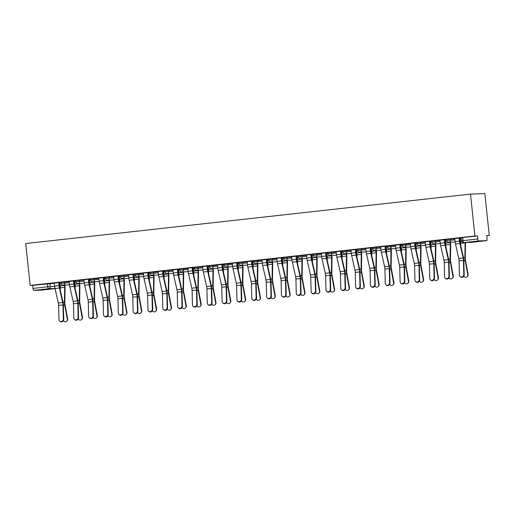 <?xml version="1.0" encoding="UTF-8"?>
<svg xmlns="http://www.w3.org/2000/svg" width="515" height="515" viewBox="0 0 515 515"><rect width="100%" height="100%" fill="white"/><g stroke="black" fill="none" stroke-linecap="round" stroke-linejoin="round"><path stroke-width="0.77" d="M69.184 281.654L60.847 282.246L60.963 283.334L69.3 282.748M84.016 280.005L75.679 280.598L75.795 281.686L84.132 281.1M98.848 278.358L90.511 278.943L90.627 280.038L98.964 279.452M113.68 276.709L105.343 277.295L105.459 278.39L113.796 277.804M128.512 275.062L120.175 275.647L120.291 276.742L128.628 276.149M143.344 273.414L135.007 273.999L135.123 275.094L143.46 274.501M158.176 271.759L149.839 272.351L149.949 273.446L158.292 272.853M173.008 270.111L164.671 270.703L164.781 271.791L173.124 271.205M187.84 268.463L179.503 269.055L179.613 270.143L187.956 269.557M202.672 266.815L194.329 267.407L194.445 268.495L202.788 267.909M217.504 265.167L209.161 265.753L209.277 266.847L217.62 266.261M232.336 263.519L223.993 264.105L224.109 265.199L232.452 264.607M247.168 261.871L238.825 262.457L238.941 263.551L247.284 262.959M262 260.223L253.657 260.809L253.773 261.903L262.116 261.311M276.832 258.569L268.489 259.161L268.605 260.249L276.948 259.663M291.664 256.921L283.321 257.513L283.437 258.601L291.78 258.015M306.496 255.273L298.153 255.865L298.269 256.953L306.605 256.367M321.328 253.625L312.985 254.21L313.101 255.305L321.437 254.719M336.16 251.977L327.817 252.562L327.933 253.657L336.269 253.065M350.992 250.329L342.649 250.914L342.765 252.009L351.101 251.417M365.817 248.681L357.481 249.266L357.597 250.361L365.933 249.769M380.649 247.026L372.313 247.618L372.429 248.713L380.765 248.121M395.481 245.378L387.145 245.97L387.261 247.058L395.597 246.473M410.313 243.73L401.977 244.322L402.093 245.41L410.429 244.825M425.145 242.082L416.809 242.668L416.925 243.762L425.261 243.177M439.977 240.434L431.641 241.02L431.75 242.114L440.093 241.529M454.809 238.786L446.473 239.372L446.582 240.466L454.925 239.874M59.148 283.269L59.907 283.186M73.98 281.621L74.739 281.538M88.812 279.973L89.571 279.883M103.644 278.319L104.403 278.235M118.476 276.671L119.235 276.587M133.308 275.023L134.067 274.939M148.14 273.375L148.899 273.291M162.972 271.727L163.731 271.643M177.804 270.079L178.563 269.995M192.636 268.431L193.395 268.341M207.468 266.776L208.227 266.693M222.3 265.128L223.053 265.045M237.132 263.48L237.885 263.397M251.964 261.832L252.717 261.749M266.796 260.184L267.549 260.101M281.628 258.536L282.381 258.453M296.46 256.888L297.213 256.798M311.292 255.234L312.045 255.15M326.117 253.586L326.877 253.502M340.949 251.938L341.709 251.854M355.781 250.29L356.541 250.206M370.613 248.642L371.373 248.558M385.445 246.994L386.205 246.91M400.277 245.346L401.037 245.262M415.109 243.692L415.869 243.608M429.941 242.044L430.701 241.96M444.773 240.396L445.533 240.312M459.605 238.748L460.365 238.664M486.733 235.735L489.25 235.452L484.847 193.556L470.51 194.097L474.914 235.992L30.153 285.439L25.75 243.544L470.51 194.097M41.934 290.074A1.996 0.573 -96.3 0 1 41.921 290.08L33.797 290.389A1.996 0.573 -96.3 0 1 33.012 288.419L32.69 285.342L54.358 283.302M32.69 285.342L30.153 285.439M41.921 290.08A1.996 0.573 -96.3 0 1 41.908 290.08L55.066 288.619L41.921 290.08M471.959 242.269A1.996 0.573 83.7 0 1 471.946 242.269A1.996 1.912 87.8 0 1 471.804 242.282A1.996 1.996 0 0 0 471.946 242.269A1.996 0.573 83.7 0 0 471.946 242.269L486.681 240.634L478.557 240.943L463.822 242.578L471.933 242.269L486.669 240.634A1.996 0.573 83.7 0 0 486.681 240.634A1.996 0.573 83.7 0 0 487.036 238.625L486.714 235.548L489.25 235.452M477.45 235.896L461.305 237.724L461.627 240.801L477.772 238.979L477.45 235.896L474.914 235.992M477.772 238.979A1.996 0.573 83.7 0 0 478.557 240.943M459.528 238.039L452.994 238.728M444.696 239.687L438.162 240.383M431.647 241.117L423.33 242.031M416.815 242.765L408.498 243.679M400.207 244.631L393.666 245.327M385.375 246.279L378.834 246.975M372.319 247.715L364.008 248.623M357.487 249.363L349.176 250.271M342.662 251.011L334.344 251.925M326.047 252.878L319.512 253.573M311.215 254.526L304.68 255.221M298.166 255.955L289.848 256.869M283.334 257.609L275.016 258.517M266.719 259.47L260.184 260.165M247.142 261.62L247.464 264.697A6.289 1.802 83.7 0 0 247.857 267.092L251.127 281.583A3.695 1.062 -96.3 0 1 251.423 283.971L251.777 298.159A2.298 2.105 -50 0 0 254.874 299.852A2.298 2.105 -50 0 0 256.148 297.676L256.547 298.005L256.193 283.817A4.995 1.429 -96.3 0 0 255.794 280.591L252.517 266.094A4.995 1.429 83.7 0 1 252.208 264.195L251.887 261.092L253.67 260.925L245.352 261.813M238.838 262.553L230.52 263.468M224.006 264.201L215.688 265.116M209.174 265.849L200.856 266.764M192.559 267.716L186.024 268.412M177.727 269.364L171.192 270.06M164.678 270.8L156.36 271.708M149.846 272.448L141.528 273.356M133.237 274.315L126.696 275.01M118.405 275.963L111.864 276.658M105.35 277.392L97.032 278.306M90.518 279.04L82.207 279.954M75.686 280.694L67.375 281.602M59.077 282.555L52.543 283.25M59.122 282.973L59.875 282.889M73.948 281.325L74.707 281.242M88.78 279.677L89.539 279.587M103.612 278.023L104.371 277.939M118.444 276.375L119.203 276.291M133.276 274.727L134.035 274.643M148.108 273.079L148.867 272.995M162.94 271.431L163.699 271.347M177.772 269.783L178.531 269.699M192.604 268.135L193.363 268.045M207.436 266.48L208.195 266.397M222.268 264.832L223.027 264.749M237.1 263.184L237.859 263.101M251.932 261.536L252.691 261.453M266.764 259.888L267.517 259.805M281.596 258.24L282.349 258.157M296.428 256.592L297.181 256.509M313.036 254.713L312.013 254.854M326.092 253.29L326.845 253.206M340.924 251.642L341.677 251.558M355.756 249.994L356.509 249.91M370.581 248.346L371.341 248.262M385.413 246.698L386.173 246.614M400.245 245.05L401.005 244.966M415.077 243.395L415.837 243.312M429.909 241.747L430.669 241.664M444.741 240.099L445.501 240.016M459.573 238.451L460.333 238.368M453 238.76L454.79 238.561M461.356 238.22L459.573 238.419M446.524 239.874L444.741 240.067M438.168 240.408L439.958 240.215M431.692 241.522L429.909 241.715M423.336 242.063L425.126 241.863M429.864 241.335L431.654 241.136M416.86 243.17L415.077 243.37M408.504 243.711L410.294 243.511M415.039 242.983L416.822 242.784M402.028 244.818L400.245 245.018M393.672 245.359L395.462 245.159M387.196 246.466L385.413 246.666M378.84 247.007L380.63 246.807M372.364 248.114L370.581 248.314M364.008 248.655L365.798 248.455M370.543 247.927L372.326 247.734M357.532 249.762L355.749 249.962M349.176 250.303L350.966 250.103M355.71 249.575L357.494 249.382M342.7 251.417L340.917 251.61M334.344 251.951L336.134 251.758M340.879 251.23L342.662 251.03M327.868 253.065L326.085 253.258M319.512 253.605L321.302 253.406M304.68 255.253L306.47 255.054M298.204 256.361L296.421 256.56M289.848 256.901L291.638 256.702M296.382 256.174L298.166 255.974M283.372 258.009L281.589 258.208M275.016 258.549L276.806 258.35M281.551 257.822L283.334 257.622M268.54 259.657L266.757 259.856M260.184 260.197L261.974 259.998M253.708 261.305L251.925 261.504M245.352 261.845L247.142 261.646M238.876 262.953L237.093 263.152M230.527 263.493L232.31 263.294M237.055 262.772L238.838 262.573M224.051 264.607L222.261 264.8M215.695 265.148L217.478 264.948M222.222 264.42L224.006 264.221M209.219 266.255L207.436 266.455M200.863 266.796L202.646 266.596M207.391 266.068L209.174 265.869M194.387 267.903L192.604 268.103M186.031 268.444L187.814 268.244M179.555 269.551L177.772 269.751M171.199 270.092L172.989 269.892M164.723 271.199L162.94 271.399M156.367 271.74L158.157 271.54M162.894 271.012L164.678 270.813M149.891 272.847L148.108 273.047M141.535 273.388L143.325 273.188M148.062 272.66L149.846 272.467M135.059 274.495L133.276 274.695M126.703 275.036L128.493 274.836M120.227 276.149L118.444 276.343M111.871 276.684L113.661 276.491M105.395 277.797L103.612 277.997M97.039 278.338L98.829 278.139M103.573 277.611L105.356 277.411M90.563 279.445L88.78 279.645M82.207 279.986L83.996 279.787M88.741 279.259L90.524 279.059M75.731 281.093L73.948 281.293M67.375 281.634L69.165 281.435M73.909 280.907L75.692 280.707M60.899 282.741L59.116 282.941M52.543 283.282L54.333 283.083M454.784 238.535L455.106 241.612A6.289 1.802 83.7 0 0 455.498 244.007L458.775 258.498A3.695 1.062 -96.3 0 1 459.065 260.886L459.419 275.074A2.298 2.105 -50 0 0 462.515 276.767A2.298 2.105 -50 0 0 463.796 274.592L464.189 274.92A2.298 2.105 130 0 1 460.526 276.928L460.133 276.594M459.528 238.007L459.856 241.11A4.995 1.429 83.7 0 0 460.165 243.009L463.442 257.506A4.995 1.429 -96.3 0 1 463.835 260.732L464.189 274.92M459.155 238.046L459.483 241.123A6.289 1.802 83.7 0 0 459.869 243.518L463.146 258.015A3.695 1.062 -96.3 0 1 463.442 260.403L463.796 274.592M468.129 274.444A2.298 2.131 42 0 1 467.646 276.22L467.324 276.581A2.298 2.131 -138 0 0 467.8 274.798L468.129 274.444L465.509 260.339A3.695 1.062 83.7 0 1 465.296 257.944L465.515 243.318A6.289 1.802 -96.3 0 0 465.509 242.52M463.828 276.227A2.298 2.131 -138 0 0 467.324 276.581M460.326 238.336L460.655 241.419A4.995 1.429 -96.3 0 1 460.745 243.325L460.713 245.436M465.116 242.533A4.995 1.429 -96.3 0 1 465.116 242.835L464.903 257.468A4.995 1.429 83.7 0 0 465.187 260.699L467.8 274.798M439.952 240.183L440.274 243.26A6.289 1.802 83.7 0 0 440.666 245.655L443.943 260.152A3.695 1.062 -96.3 0 1 444.233 262.541L444.587 276.729A2.298 2.105 -50 0 0 447.683 278.415A2.298 2.105 -50 0 0 448.964 276.24L449.357 276.568A2.298 2.105 130 0 1 445.694 278.576L445.301 278.242M444.696 239.655L445.024 242.758A4.995 1.429 83.7 0 0 445.333 244.657L448.61 259.154A4.995 1.429 -96.3 0 1 449.003 262.38L449.357 276.568M444.323 239.694L444.651 242.777A6.289 1.802 83.7 0 0 445.037 245.166L448.314 259.663A3.695 1.062 -96.3 0 1 448.61 262.051L448.964 276.24M425.12 241.831L425.442 244.908A6.289 1.802 83.7 0 0 425.834 247.303L429.111 261.8A3.695 1.062 -96.3 0 1 429.401 264.189L429.755 278.377A2.298 2.105 -50 0 0 432.851 280.07A2.298 2.105 -50 0 0 434.132 277.888L434.525 278.222A2.298 2.105 130 0 1 430.862 280.224L430.469 279.89M429.864 241.303L430.192 244.413A4.995 1.429 83.7 0 0 430.501 246.305L433.778 260.802A4.995 1.429 -96.3 0 1 434.171 264.034L434.525 278.222M429.497 241.342L429.819 244.425A6.289 1.802 83.7 0 0 430.205 246.814L433.482 261.311A3.695 1.062 -96.3 0 1 433.778 263.699L434.132 277.888M453.297 276.091A2.298 2.131 42 0 1 452.814 277.868L452.492 278.229A2.298 2.131 -138 0 0 452.968 276.446L453.297 276.091L450.677 261.987A3.695 1.062 83.7 0 1 450.464 259.599L450.683 244.966A6.289 1.802 -96.3 0 0 450.567 242.565L450.528 242.179M448.996 277.875A2.298 2.131 -138 0 0 452.492 278.229M445.494 239.984L445.823 243.067A4.995 1.429 -96.3 0 1 445.913 244.973L445.881 247.084M450.155 242.198L450.194 242.578A4.995 1.429 -96.3 0 1 450.284 244.483L450.071 259.116A4.995 1.429 83.7 0 0 450.355 262.347L452.968 276.446M438.465 277.74A2.298 2.131 42 0 1 437.982 279.516L437.66 279.877A2.298 2.131 -138 0 0 438.143 278.1L438.465 277.74L435.844 263.635A3.695 1.062 83.7 0 1 435.632 261.247L435.851 246.614A6.289 1.802 -96.3 0 0 435.735 244.213L435.696 243.827M434.164 279.523A2.298 2.131 -138 0 0 437.66 279.877M430.662 241.632L430.991 244.715A4.995 1.429 -96.3 0 1 431.081 246.621L431.049 248.732M435.323 243.846L435.362 244.226A4.995 1.429 -96.3 0 1 435.452 246.138L435.239 260.764A4.995 1.429 83.7 0 0 435.523 263.995L438.143 278.1M410.288 243.479L410.61 246.556A6.289 1.802 83.7 0 0 411.002 248.951L414.279 263.448A3.695 1.062 -96.3 0 1 414.569 265.837L414.923 280.025A2.298 2.105 -50 0 0 418.019 281.718A2.298 2.105 -50 0 0 419.3 279.536L419.693 279.87A2.298 2.105 130 0 1 416.03 281.872L415.637 281.544M415.032 242.951L415.36 246.061A4.995 1.429 83.7 0 0 415.669 247.96L418.946 262.45A4.995 1.429 -96.3 0 1 419.339 265.682L419.693 279.87M414.665 242.99L414.987 246.073A6.289 1.802 83.7 0 0 415.373 248.462L418.65 262.959A3.695 1.062 -96.3 0 1 418.946 265.347L419.3 279.536M395.456 245.127L395.784 248.211A6.289 1.802 83.7 0 0 396.17 250.599L399.447 265.096A3.695 1.062 -96.3 0 1 399.743 267.485L400.097 281.673A2.298 2.105 -50 0 0 403.187 283.366A2.298 2.105 -50 0 0 404.468 281.184L404.861 281.518A2.298 2.105 130 0 1 401.204 283.52L400.805 283.192M400.2 244.599L400.528 247.709A4.995 1.429 83.7 0 0 400.837 249.608L404.114 264.105A4.995 1.429 -96.3 0 1 404.507 267.33L404.861 281.518M399.833 244.644L400.155 247.721A6.289 1.802 83.7 0 0 400.541 250.116L403.818 264.607A3.695 1.062 -96.3 0 1 404.114 266.995L404.468 281.184M380.624 246.775L380.952 249.859A6.289 1.802 83.7 0 0 381.338 252.247L384.615 266.744A3.695 1.062 -96.3 0 1 384.911 269.133L385.265 283.321A2.298 2.105 -50 0 0 388.355 285.014A2.298 2.105 -50 0 0 389.636 282.838L390.029 283.166A2.298 2.105 130 0 1 386.372 285.168L385.973 284.84M385.368 246.247L385.696 249.357A4.995 1.429 83.7 0 0 386.005 251.256L389.282 265.753A4.995 1.429 -96.3 0 1 389.675 268.978L390.029 283.166M385.001 246.292L385.323 249.369A6.289 1.802 83.7 0 0 385.716 251.764L388.986 266.261A3.695 1.062 -96.3 0 1 389.282 268.65L389.636 282.838M423.633 279.388A2.298 2.131 42 0 1 423.15 281.171L422.828 281.525A2.298 2.131 -138 0 0 423.311 279.748L423.633 279.388L421.013 265.283A3.695 1.062 83.7 0 1 420.8 262.895L421.019 248.262A6.289 1.802 -96.3 0 0 420.903 245.861L420.864 245.481M419.339 281.171A2.298 2.131 -138 0 0 422.828 281.525M415.83 243.286L416.159 246.363A4.995 1.429 -96.3 0 1 416.249 248.269L416.217 250.387M420.491 245.494L420.53 245.874A4.995 1.429 -96.3 0 1 420.62 247.786L420.407 262.412A4.995 1.429 83.7 0 0 420.691 265.643L423.311 279.748M408.801 281.036A2.298 2.131 42 0 1 408.318 282.819L407.996 283.173A2.298 2.131 -138 0 0 408.479 281.396L408.801 281.036L406.181 266.931A3.695 1.062 83.7 0 1 405.968 264.543L406.187 249.917A6.289 1.802 -96.3 0 0 406.071 247.509L406.032 247.129M404.507 282.819A2.298 2.131 -138 0 0 407.996 283.173M401.005 244.934L401.327 248.011A4.995 1.429 -96.3 0 1 401.417 249.917L401.385 252.035M405.659 247.142L405.698 247.528A4.995 1.429 -96.3 0 1 405.788 249.434L405.575 264.06A4.995 1.429 83.7 0 0 405.859 267.291L408.479 281.396M393.969 282.684A2.298 2.131 42 0 1 393.486 284.467L393.164 284.821A2.298 2.131 -138 0 0 393.647 283.044L393.969 282.684L391.349 268.585A3.695 1.062 83.7 0 1 391.136 266.191L391.355 251.565A6.289 1.802 -96.3 0 0 391.239 249.163L391.2 248.777M389.675 284.467A2.298 2.131 -138 0 0 393.164 284.821M386.173 246.582L386.495 249.659A4.995 1.429 -96.3 0 1 386.585 251.565L386.553 253.683M390.827 248.79L390.866 249.176A4.995 1.429 -96.3 0 1 390.956 251.082L390.743 265.708A4.995 1.429 83.7 0 0 391.027 268.939L393.647 283.044M365.792 248.423L366.12 251.507A6.289 1.802 83.7 0 0 366.506 253.895L369.783 268.392A3.695 1.062 -96.3 0 1 370.079 270.781L370.433 284.969A2.298 2.105 -50 0 0 373.523 286.662A2.298 2.105 -50 0 0 374.804 284.486L375.197 284.814A2.298 2.105 130 0 1 371.54 286.816L371.141 286.488M370.536 247.895L370.864 251.005A4.995 1.429 83.7 0 0 371.173 252.904L374.45 267.401A4.995 1.429 -96.3 0 1 374.843 270.626L375.197 284.814M370.169 247.94L370.491 251.017A6.289 1.802 83.7 0 0 370.884 253.412L374.154 267.909A3.695 1.062 -96.3 0 1 374.45 270.298L374.804 284.486M379.137 284.332A2.298 2.131 42 0 1 378.654 286.115L378.332 286.475A2.298 2.131 -138 0 0 378.815 284.692L379.137 284.332L376.517 270.233A3.695 1.062 83.7 0 1 376.31 267.839L376.523 253.213A6.289 1.802 -96.3 0 0 376.407 250.811L376.368 250.425M374.843 286.115A2.298 2.131 -138 0 0 378.332 286.475M371.341 248.23L371.663 251.307A4.995 1.429 -96.3 0 1 371.753 253.219L371.721 255.331M375.995 250.438L376.034 250.824A4.995 1.429 -96.3 0 1 376.124 252.73L375.911 267.356A4.995 1.429 83.7 0 0 376.195 270.587L378.815 284.692M350.96 250.078L351.288 253.155A6.289 1.802 83.7 0 0 351.674 255.549L354.951 270.04A3.695 1.062 -96.3 0 1 355.247 272.429L355.601 286.617A2.298 2.105 -50 0 0 358.691 288.31A2.298 2.105 -50 0 0 359.972 286.134L360.365 286.462A2.298 2.105 130 0 1 356.708 288.471L356.309 288.136M355.704 249.55L356.032 252.653A4.995 1.429 83.7 0 0 356.341 254.552L359.618 269.049A4.995 1.429 -96.3 0 1 360.011 272.274L360.365 286.462M355.337 249.588L355.659 252.665A6.289 1.802 83.7 0 0 356.052 255.06L359.322 269.557A3.695 1.062 -96.3 0 1 359.618 271.946L359.972 286.134M364.305 285.986A2.298 2.131 42 0 1 363.822 287.763L363.5 288.123A2.298 2.131 -138 0 0 363.983 286.34L364.305 285.986L361.685 271.881A3.695 1.062 83.7 0 1 361.478 269.487L361.691 254.861A6.289 1.802 -96.3 0 0 361.575 252.459L361.536 252.073M360.011 287.769A2.298 2.131 -138 0 0 363.5 288.123M356.509 249.878L356.831 252.962A4.995 1.429 -96.3 0 1 356.921 254.867L356.889 256.979M361.163 252.086L361.202 252.472A4.995 1.429 -96.3 0 1 361.292 254.378L361.079 269.01A4.995 1.429 83.7 0 0 361.363 272.242L363.983 286.34M336.128 251.726L336.456 254.803A6.289 1.802 83.7 0 0 336.842 257.197L340.119 271.695A3.695 1.062 -96.3 0 1 340.415 274.077L340.769 288.271A2.298 2.105 -50 0 0 343.859 289.958A2.298 2.105 -50 0 0 345.14 287.782L345.539 288.11A2.298 2.105 130 0 1 341.876 290.119L341.477 289.784M340.872 251.198L341.2 254.301A4.995 1.429 83.7 0 0 341.509 256.2L344.786 270.697A4.995 1.429 -96.3 0 1 345.185 273.922L345.539 288.11M340.505 251.236L340.827 254.32A6.289 1.802 83.7 0 0 341.22 256.708L344.496 271.205A3.695 1.062 -96.3 0 1 344.786 273.594L345.14 287.782M349.473 287.634A2.298 2.131 42 0 1 348.99 289.411L348.668 289.771A2.298 2.131 -138 0 0 349.151 287.988L349.473 287.634L346.853 273.529A3.695 1.062 83.7 0 1 346.647 271.141L346.859 256.509A6.289 1.802 -96.3 0 0 346.743 254.107L346.704 253.721M345.179 289.417A2.298 2.131 -138 0 0 348.668 289.771M341.677 251.526L341.999 254.61A4.995 1.429 -96.3 0 1 342.089 256.515L342.057 258.627M346.331 253.741L346.37 254.12A4.995 1.429 -96.3 0 1 346.46 256.026L346.247 270.658A4.995 1.429 83.7 0 0 346.531 273.89L349.151 287.988M321.296 253.374L321.624 256.451A6.289 1.802 83.7 0 0 322.01 258.845L325.287 273.343A3.695 1.062 -96.3 0 1 325.583 275.731L325.937 289.919A2.298 2.105 -50 0 0 329.034 291.612A2.298 2.105 -50 0 0 330.308 289.43L330.707 289.765A2.298 2.105 130 0 1 327.044 291.767L326.645 291.432M326.04 252.846L326.368 255.955A4.995 1.429 83.7 0 0 326.677 257.848L329.954 272.345A4.995 1.429 -96.3 0 1 330.353 275.577L330.707 289.765M325.673 252.884L325.995 255.968A6.289 1.802 83.7 0 0 326.388 258.356L329.664 272.853A3.695 1.062 -96.3 0 1 329.954 275.242L330.308 289.43M334.641 289.282A2.298 2.131 42 0 1 334.158 291.059L333.836 291.419A2.298 2.131 -138 0 0 334.319 289.642L334.641 289.282L332.021 275.177A3.695 1.062 83.7 0 1 331.815 272.789L332.027 258.157A6.289 1.802 -96.3 0 0 331.911 255.755L331.872 255.369M330.347 291.065A2.298 2.131 -138 0 0 333.836 291.419M326.845 253.174L327.167 256.258A4.995 1.429 -96.3 0 1 327.257 258.163L327.225 260.275M331.499 255.389L331.538 255.768A4.995 1.429 -96.3 0 1 331.628 257.674L331.415 272.306A4.995 1.429 83.7 0 0 331.699 275.538L334.319 289.642M306.47 255.022L306.792 258.099A6.289 1.802 83.7 0 0 307.178 260.493L310.455 274.991A3.695 1.062 -96.3 0 1 310.751 277.379L311.105 291.567A2.298 2.105 -50 0 0 314.202 293.26A2.298 2.105 -50 0 0 315.476 291.078L315.875 291.413A2.298 2.105 130 0 1 312.212 293.415L311.813 293.08M311.208 254.494L311.536 257.603A4.995 1.429 83.7 0 0 311.845 259.502L315.122 273.993A4.995 1.429 -96.3 0 1 315.521 277.225L315.875 291.413M310.841 254.532L311.163 257.616A6.289 1.802 83.7 0 0 311.556 260.004L314.832 274.501A3.695 1.062 -96.3 0 1 315.122 276.89L315.476 291.078M291.638 256.67L291.96 259.753A6.289 1.802 83.7 0 0 292.346 262.141L295.623 276.639A3.695 1.062 -96.3 0 1 295.919 279.027L296.273 293.215A2.298 2.105 -50 0 0 299.37 294.908A2.298 2.105 -50 0 0 300.644 292.726L301.043 293.061A2.298 2.105 130 0 1 297.38 295.063L296.981 294.735M296.376 256.142L296.704 259.251A4.995 1.429 83.7 0 0 297.013 261.15L300.29 275.647A4.995 1.429 -96.3 0 1 300.689 278.873L301.043 293.061M296.009 256.187L296.331 259.264A6.289 1.802 83.7 0 0 296.724 261.659L300 276.149A3.695 1.062 -96.3 0 1 300.29 278.538L300.644 292.726M276.806 258.318L277.128 261.401A6.289 1.802 83.7 0 0 277.521 263.789L280.791 278.287A3.695 1.062 -96.3 0 1 281.087 280.675L281.441 294.863A2.298 2.105 -50 0 0 284.538 296.556A2.298 2.105 -50 0 0 285.812 294.38L286.211 294.709A2.298 2.105 130 0 1 282.548 296.711L282.156 296.382M281.544 257.79L281.872 260.899A4.995 1.429 83.7 0 0 282.181 262.798L285.458 277.295A4.995 1.429 -96.3 0 1 285.857 280.521L286.211 294.709M281.177 257.835L281.499 260.912A6.289 1.802 83.7 0 0 281.892 263.307L285.168 277.804A3.695 1.062 -96.3 0 1 285.458 280.192L285.812 294.38M261.974 259.966L262.296 263.049A6.289 1.802 83.7 0 0 262.689 265.437L265.959 279.935A3.695 1.062 -96.3 0 1 266.255 282.323L266.609 296.511A2.298 2.105 -50 0 0 269.706 298.204A2.298 2.105 -50 0 0 270.98 296.028L271.379 296.357A2.298 2.105 130 0 1 267.716 298.359L267.324 298.031M266.719 259.438L267.04 262.547A4.995 1.429 83.7 0 0 267.349 264.446L270.626 278.943A4.995 1.429 -96.3 0 1 271.025 282.168L271.379 296.357M266.345 259.483L266.667 262.56A6.289 1.802 83.7 0 0 267.06 264.955L270.336 279.452A3.695 1.062 -96.3 0 1 270.626 281.84L270.98 296.028M256.547 298.005A2.298 2.105 130 0 1 252.884 300.013L252.492 299.678M251.513 261.131L251.835 264.208A6.289 1.802 83.7 0 0 252.228 266.603L255.504 281.1A3.695 1.062 -96.3 0 1 255.794 283.488L256.148 297.676M232.31 263.268L232.632 266.345A6.289 1.802 83.7 0 0 233.025 268.74L236.301 283.237A3.695 1.062 -96.3 0 1 236.591 285.619L236.945 299.807A2.298 2.105 -50 0 0 240.042 301.5A2.298 2.105 -50 0 0 241.316 299.324L241.715 299.653A2.298 2.105 130 0 1 238.052 301.661L237.66 301.327M237.055 262.74L237.376 265.843A4.995 1.429 83.7 0 0 237.685 267.742L240.962 282.239A4.995 1.429 -96.3 0 1 241.361 285.465L241.715 299.653M236.681 262.779L237.003 265.862A6.289 1.802 83.7 0 0 237.396 268.251L240.672 282.748A3.695 1.062 -96.3 0 1 240.962 285.136L241.316 299.324M319.809 290.93A2.298 2.131 42 0 1 319.326 292.707L319.004 293.067A2.298 2.131 -138 0 0 319.487 291.29L319.809 290.93L317.189 276.825A3.695 1.062 83.7 0 1 316.983 274.437L317.195 259.805A6.289 1.802 -96.3 0 0 317.079 257.403L317.04 257.024M315.515 292.713A2.298 2.131 -138 0 0 319.004 293.067M312.013 254.828L312.335 257.906A4.995 1.429 -96.3 0 1 312.425 259.811L312.393 261.923M316.667 257.036L316.706 257.416A4.995 1.429 -96.3 0 1 316.802 259.328L316.583 273.954A4.995 1.429 83.7 0 0 316.867 277.186L319.487 291.29M304.977 292.578A2.298 2.131 42 0 1 304.5 294.361L304.172 294.715A2.298 2.131 -138 0 0 304.655 292.938L304.977 292.578L302.357 278.473A3.695 1.062 83.7 0 1 302.151 276.085L302.363 261.459A6.289 1.802 -96.3 0 0 302.247 259.051L302.208 258.672M300.683 294.361A2.298 2.131 -138 0 0 304.172 294.715M297.181 256.476L297.503 259.554A4.995 1.429 -96.3 0 1 297.593 261.459L297.561 263.577M301.835 258.685L301.88 259.071A4.995 1.429 -96.3 0 1 301.97 260.976L301.751 275.602A4.995 1.429 83.7 0 0 302.035 278.834L304.655 292.938M290.145 294.226A2.298 2.131 42 0 1 289.668 296.009L289.34 296.363A2.298 2.131 -138 0 0 289.823 294.586L290.145 294.226L287.524 280.128A3.695 1.062 83.7 0 1 287.319 277.733L287.531 263.107A6.289 1.802 -96.3 0 0 287.415 260.706L287.376 260.32M285.851 296.009A2.298 2.131 -138 0 0 289.34 296.363M282.349 258.124L282.671 261.202A4.995 1.429 -96.3 0 1 282.761 263.107L282.729 265.225M287.003 260.332L287.048 260.719A4.995 1.429 -96.3 0 1 287.138 262.624L286.919 277.25A4.995 1.429 83.7 0 0 287.203 280.482L289.823 294.586M275.313 295.874A2.298 2.131 42 0 1 274.836 297.657L274.508 298.018A2.298 2.131 -138 0 0 274.991 296.234L275.313 295.874L272.693 281.776A3.695 1.062 83.7 0 1 272.486 279.381L272.699 264.755A6.289 1.802 -96.3 0 0 272.59 262.354L272.544 261.968M271.019 297.657A2.298 2.131 -138 0 0 274.508 298.018M267.517 259.772L267.839 262.85A4.995 1.429 -96.3 0 1 267.929 264.762L267.897 266.873M272.171 261.981L272.216 262.367A4.995 1.429 -96.3 0 1 272.306 264.272L272.087 278.898A4.995 1.429 83.7 0 0 272.371 282.13L274.991 296.234M260.481 297.528A2.298 2.131 42 0 1 260.004 299.305L259.682 299.666A2.298 2.131 -138 0 0 260.159 297.882L260.481 297.528L257.861 283.424A3.695 1.062 83.7 0 1 257.655 281.029L257.867 266.403A6.289 1.802 -96.3 0 0 257.757 264.002L257.712 263.616M256.187 299.312A2.298 2.131 -138 0 0 259.682 299.666M252.685 261.42L253.007 264.504A4.995 1.429 -96.3 0 1 253.097 266.409L253.071 268.521M257.339 263.629L257.384 264.015A4.995 1.429 -96.3 0 1 257.474 265.92L257.255 280.553A4.995 1.429 83.7 0 0 257.539 283.778L260.159 297.882M245.649 299.176A2.298 2.131 42 0 1 245.172 300.953L244.85 301.314A2.298 2.131 -138 0 0 245.327 299.53L245.649 299.176L243.029 285.072A3.695 1.062 83.7 0 1 242.823 282.677L243.035 268.051A6.289 1.802 -96.3 0 0 242.926 265.65L242.88 265.264M241.355 300.96A2.298 2.131 -138 0 0 244.85 301.314M237.853 263.068L238.175 266.152A4.995 1.429 -96.3 0 1 238.265 268.058L238.239 270.169M242.507 265.276L242.552 265.663A4.995 1.429 -96.3 0 1 242.642 267.568L242.423 282.201A4.995 1.429 83.7 0 0 242.707 285.432L245.327 299.53M217.478 264.916L217.8 267.993A6.289 1.802 83.7 0 0 218.193 270.388L221.469 284.885A3.695 1.062 -96.3 0 1 221.759 287.273L222.113 301.462A2.298 2.105 -50 0 0 225.209 303.148A2.298 2.105 -50 0 0 226.491 300.972L226.883 301.307A2.298 2.105 130 0 1 223.22 303.309L222.828 302.975M222.222 264.388L222.544 267.497A4.995 1.429 83.7 0 0 222.853 269.39L226.13 283.887A4.995 1.429 -96.3 0 1 226.529 287.119L226.883 301.307M221.849 264.427L222.177 267.51A6.289 1.802 83.7 0 0 222.564 269.899L225.84 284.396A3.695 1.062 -96.3 0 1 226.136 286.784L226.491 300.972M230.817 300.824A2.298 2.131 42 0 1 230.34 302.601L230.018 302.962A2.298 2.131 -138 0 0 230.495 301.178L230.817 300.824L228.197 286.72A3.695 1.062 83.7 0 1 227.991 284.332L228.203 269.699A6.289 1.802 -96.3 0 0 228.094 267.298L228.048 266.912M226.523 302.608A2.298 2.131 -138 0 0 230.018 302.962M223.021 264.716L223.343 267.8A4.995 1.429 -96.3 0 1 223.433 269.706L223.407 271.817M227.682 266.931L227.72 267.311A4.995 1.429 -96.3 0 1 227.81 269.216L227.598 283.849A4.995 1.429 83.7 0 0 227.875 287.08L230.495 301.178M202.646 266.564L202.968 269.641A6.289 1.802 83.7 0 0 203.361 272.036L206.637 286.533A3.695 1.062 -96.3 0 1 206.927 288.921L207.281 303.11A2.298 2.105 -50 0 0 210.378 304.803A2.298 2.105 -50 0 0 211.659 302.62L212.051 302.955A2.298 2.105 130 0 1 208.388 304.957L207.996 304.623M207.391 266.036L207.712 269.145A4.995 1.429 83.7 0 0 208.028 271.045L211.298 285.535A4.995 1.429 -96.3 0 1 211.697 288.767L212.051 302.955M207.017 266.075L207.345 269.158A6.289 1.802 83.7 0 0 207.732 271.547L211.008 286.044A3.695 1.062 -96.3 0 1 211.305 288.432L211.659 302.62M215.985 302.472A2.298 2.131 42 0 1 215.508 304.249L215.186 304.61A2.298 2.131 -138 0 0 215.663 302.833L215.985 302.472L213.371 288.368A3.695 1.062 83.7 0 1 213.159 285.98L213.371 271.347A6.289 1.802 -96.3 0 0 213.261 268.946L213.216 268.566M211.691 304.256A2.298 2.131 -138 0 0 215.186 304.61M208.189 266.364L208.511 269.448A4.995 1.429 -96.3 0 1 208.607 271.353L208.575 273.465M212.85 268.579L212.888 268.959A4.995 1.429 -96.3 0 1 212.978 270.871L212.766 285.497A4.995 1.429 83.7 0 0 213.043 288.728L215.663 302.833M187.814 268.212L188.136 271.289A6.289 1.802 83.7 0 0 188.529 273.684L191.805 288.181A3.695 1.062 -96.3 0 1 192.095 290.569L192.449 304.758A2.298 2.105 -50 0 0 195.546 306.451A2.298 2.105 -50 0 0 196.827 304.268L197.219 304.603A2.298 2.105 130 0 1 193.556 306.605L193.164 306.277M192.559 267.684L192.887 270.793A4.995 1.429 83.7 0 0 193.196 272.693L196.466 287.19A4.995 1.429 -96.3 0 1 196.865 290.415L197.219 304.603M192.185 267.729L192.513 270.806A6.289 1.802 83.7 0 0 192.9 273.201L196.176 287.692A3.695 1.062 -96.3 0 1 196.472 290.08L196.827 304.268M201.159 304.12A2.298 2.131 42 0 1 200.676 305.904L200.354 306.258A2.298 2.131 -138 0 0 200.831 304.481L201.159 304.12L198.539 290.016A3.695 1.062 83.7 0 1 198.327 287.628L198.539 273.002A6.289 1.802 -96.3 0 0 198.43 270.594L198.391 270.214M196.859 305.904A2.298 2.131 -138 0 0 200.354 306.258M193.357 268.019L193.685 271.096A4.995 1.429 -96.3 0 1 193.775 273.002L193.743 275.119M198.018 270.227L198.056 270.613A4.995 1.429 -96.3 0 1 198.146 272.519L197.934 287.145A4.995 1.429 83.7 0 0 198.211 290.376L200.831 304.481M172.982 269.86L173.304 272.944A6.289 1.802 83.7 0 0 173.697 275.332L176.973 289.829A3.695 1.062 -96.3 0 1 177.263 292.217L177.617 306.406A2.298 2.105 -50 0 0 180.714 308.099A2.298 2.105 -50 0 0 181.995 305.923L182.387 306.251A2.298 2.105 130 0 1 178.724 308.253L178.332 307.925M177.727 269.332L178.055 272.441A4.995 1.429 83.7 0 0 178.364 274.341L181.634 288.838A4.995 1.429 -96.3 0 1 182.033 292.063L182.387 306.251M177.353 269.377L177.681 272.454A6.289 1.802 83.7 0 0 178.068 274.849L181.344 289.346A3.695 1.062 -96.3 0 1 181.641 291.728L181.995 305.923M186.327 305.768A2.298 2.131 42 0 1 185.844 307.552L185.522 307.906A2.298 2.131 -138 0 0 185.999 306.129L186.327 305.768L183.707 291.664A3.695 1.062 83.7 0 1 183.495 289.276L183.713 274.649A6.289 1.802 -96.3 0 0 183.597 272.242L183.559 271.862M182.027 307.552A2.298 2.131 -138 0 0 185.522 307.906M178.525 269.667L178.853 272.744A4.995 1.429 -96.3 0 1 178.943 274.649L178.911 276.767M183.186 271.875L183.224 272.261A4.995 1.429 -96.3 0 1 183.314 274.167L183.102 288.793A4.995 1.429 83.7 0 0 183.379 292.024L185.999 306.129M158.15 271.508L158.472 274.592A6.289 1.802 83.7 0 0 158.865 276.98L162.141 291.477A3.695 1.062 -96.3 0 1 162.431 293.865L162.785 308.054A2.298 2.105 -50 0 0 165.882 309.747A2.298 2.105 -50 0 0 167.163 307.571L167.555 307.899A2.298 2.105 130 0 1 163.892 309.901L163.5 309.573M162.894 270.98L163.223 274.089A4.995 1.429 83.7 0 0 163.532 275.989L166.809 290.486A4.995 1.429 -96.3 0 1 167.201 293.711L167.555 307.899M162.521 271.025L162.849 274.102A6.289 1.802 83.7 0 0 163.236 276.497L166.512 290.994A3.695 1.062 -96.3 0 1 166.809 293.383L167.163 307.571M171.495 307.416A2.298 2.131 42 0 1 171.012 309.2L170.69 309.56A2.298 2.131 -138 0 0 171.167 307.777L171.495 307.416L168.875 293.318A3.695 1.062 83.7 0 1 168.663 290.924L168.881 276.298A6.289 1.802 -96.3 0 0 168.766 273.896L168.727 273.51M167.195 309.2A2.298 2.131 -138 0 0 170.69 309.56M163.693 271.315L164.021 274.392A4.995 1.429 -96.3 0 1 164.111 276.304L164.079 278.415M168.353 273.523L168.392 273.909A4.995 1.429 -96.3 0 1 168.482 275.815L168.27 290.441A4.995 1.429 83.7 0 0 168.553 293.672L171.167 307.777M143.318 273.156L143.64 276.24A6.289 1.802 83.7 0 0 144.033 278.634L147.309 293.125A3.695 1.062 -96.3 0 1 147.599 295.513L147.953 309.702A2.298 2.105 -50 0 0 151.049 311.395A2.298 2.105 -50 0 0 152.331 309.219L152.723 309.547A2.298 2.105 130 0 1 149.06 311.549L148.668 311.221M148.062 272.635L148.391 275.737A4.995 1.429 83.7 0 0 148.7 277.637L151.977 292.134A4.995 1.429 -96.3 0 1 152.369 295.359L152.723 309.547M147.689 272.673L148.017 275.75A6.289 1.802 83.7 0 0 148.404 278.145L151.68 292.642A3.695 1.062 -96.3 0 1 151.977 295.031L152.331 309.219M156.663 309.064A2.298 2.131 42 0 1 156.18 310.848L155.858 311.208A2.298 2.131 -138 0 0 156.335 309.425L156.663 309.064L154.043 294.966A3.695 1.062 83.7 0 1 153.831 292.572L154.049 277.946A6.289 1.802 -96.3 0 0 153.934 275.544L153.895 275.158M152.363 310.854A2.298 2.131 -138 0 0 155.858 311.208M148.861 272.963L149.189 276.04A4.995 1.429 -96.3 0 1 149.279 277.952L149.247 280.063M153.522 275.171L153.56 275.557A4.995 1.429 -96.3 0 1 153.65 277.463L153.438 292.095A4.995 1.429 83.7 0 0 153.721 295.32L156.335 309.425M128.486 274.81L128.808 277.888A6.289 1.802 83.7 0 0 129.201 280.282L132.477 294.773A3.695 1.062 -96.3 0 1 132.767 297.161L133.121 311.35A2.298 2.105 -50 0 0 136.218 313.043A2.298 2.105 -50 0 0 137.499 310.867L137.891 311.195A2.298 2.105 130 0 1 134.228 313.204L133.836 312.869M133.231 274.283L133.559 277.385A4.995 1.429 83.7 0 0 133.868 279.284L137.144 293.782A4.995 1.429 -96.3 0 1 137.537 297.007L137.891 311.195M132.864 274.321L133.185 277.405A6.289 1.802 83.7 0 0 133.572 279.793L136.848 294.29A3.695 1.062 -96.3 0 1 137.144 296.679L137.499 310.867M141.831 310.719A2.298 2.131 42 0 1 141.348 312.496L141.026 312.856A2.298 2.131 -138 0 0 141.509 311.073L141.831 310.719L139.211 296.614A3.695 1.062 83.7 0 1 138.999 294.22L139.217 279.594A6.289 1.802 -96.3 0 0 139.102 277.192L139.063 276.806M137.531 312.502A2.298 2.131 -138 0 0 141.026 312.856M134.029 274.611L134.357 277.694A4.995 1.429 -96.3 0 1 134.447 279.6L134.415 281.711M138.69 276.819L138.728 277.205A4.995 1.429 -96.3 0 1 138.818 279.111L138.606 293.743A4.995 1.429 83.7 0 0 138.889 296.975L141.509 311.073M113.654 276.458L113.976 279.536A6.289 1.802 83.7 0 0 114.369 281.93L117.645 296.428A3.695 1.062 -96.3 0 1 117.941 298.816L118.289 313.004A2.298 2.105 -50 0 0 121.386 314.691A2.298 2.105 -50 0 0 122.667 312.515L123.059 312.85A2.298 2.105 130 0 1 119.403 314.852L119.004 314.517M118.398 275.931L118.727 279.033A4.995 1.429 83.7 0 0 119.036 280.933L122.313 295.43A4.995 1.429 -96.3 0 1 122.705 298.661L123.059 312.85M118.032 275.969L118.353 279.053A6.289 1.802 83.7 0 0 118.74 281.441L122.016 295.938A3.695 1.062 -96.3 0 1 122.313 298.327L122.667 312.515M126.999 312.367A2.298 2.131 42 0 1 126.516 314.144L126.194 314.504A2.298 2.131 -138 0 0 126.677 312.721L126.999 312.367L124.379 298.262A3.695 1.062 83.7 0 1 124.166 295.874L124.385 281.242A6.289 1.802 -96.3 0 0 124.27 278.84L124.231 278.454M122.705 314.15A2.298 2.131 -138 0 0 126.194 314.504M119.197 276.259L119.525 279.342A4.995 1.429 -96.3 0 1 119.615 281.248L119.583 283.359M123.858 278.473L123.896 278.853A4.995 1.429 -96.3 0 1 123.986 280.759L123.774 295.391A4.995 1.429 83.7 0 0 124.057 298.623L126.677 312.721M98.822 278.106L99.15 281.184A6.289 1.802 83.7 0 0 99.537 283.578L102.813 298.076A3.695 1.062 -96.3 0 1 103.109 300.464L103.464 314.652A2.298 2.105 -50 0 0 106.554 316.345A2.298 2.105 -50 0 0 107.835 314.163L108.227 314.498A2.298 2.105 130 0 1 104.571 316.5L104.172 316.165M103.567 277.579L103.895 280.688A4.995 1.429 83.7 0 0 104.204 282.587L107.481 297.078A4.995 1.429 -96.3 0 1 107.873 300.309L108.227 314.498M103.2 277.617L103.521 280.701A6.289 1.802 83.7 0 0 103.908 283.089L107.184 297.586A3.695 1.062 -96.3 0 1 107.481 299.975L107.835 314.163M112.167 314.015A2.298 2.131 42 0 1 111.684 315.792L111.362 316.152A2.298 2.131 -138 0 0 111.845 314.375L112.167 314.015L109.547 299.91A3.695 1.062 83.7 0 1 109.335 297.522L109.553 282.889A6.289 1.802 -96.3 0 0 109.438 280.488L109.399 280.109M107.873 315.798A2.298 2.131 -138 0 0 111.362 316.152M104.371 277.907L104.693 280.99A4.995 1.429 -96.3 0 1 104.783 282.896L104.751 285.007M109.026 280.121L109.064 280.501A4.995 1.429 -96.3 0 1 109.154 282.413L108.942 297.039A4.995 1.429 83.7 0 0 109.225 300.271L111.845 314.375M83.99 279.754L84.318 282.832A6.289 1.802 83.7 0 0 84.705 285.226L87.981 299.724A3.695 1.062 -96.3 0 1 88.277 302.112L88.632 316.3A2.298 2.105 -50 0 0 91.722 317.993A2.298 2.105 -50 0 0 93.003 315.811L93.395 316.146A2.298 2.105 130 0 1 89.739 318.148L89.34 317.819M88.735 279.227L89.063 282.336A4.995 1.429 83.7 0 0 89.372 284.235L92.648 298.726A4.995 1.429 -96.3 0 1 93.041 301.957L93.395 316.146M88.368 279.272L88.689 282.349A6.289 1.802 83.7 0 0 89.082 284.744L92.352 299.234A3.695 1.062 -96.3 0 1 92.648 301.623L93.003 315.811M97.335 315.663A2.298 2.131 42 0 1 96.852 317.446L96.53 317.8A2.298 2.131 -138 0 0 97.013 316.023L97.335 315.663L94.715 301.558A3.695 1.062 83.7 0 1 94.509 299.17L94.721 284.544A6.289 1.802 -96.3 0 0 94.606 282.136L94.567 281.757M93.041 317.446A2.298 2.131 -138 0 0 96.53 317.8M89.539 279.561L89.861 282.638A4.995 1.429 -96.3 0 1 89.951 284.544L89.919 286.662M94.194 281.769L94.232 282.149A4.995 1.429 -96.3 0 1 94.322 284.061L94.11 298.687A4.995 1.429 83.7 0 0 94.393 301.919L97.013 316.023M69.158 281.402L69.486 284.486A6.289 1.802 83.7 0 0 69.873 286.874L73.149 301.372A3.695 1.062 -96.3 0 1 73.445 303.76L73.8 317.948A2.298 2.105 -50 0 0 76.889 319.641A2.298 2.105 -50 0 0 78.171 317.459L78.563 317.794A2.298 2.105 130 0 1 74.907 319.796L74.508 319.467M73.903 280.875L74.231 283.984A4.995 1.429 83.7 0 0 74.54 285.883L77.817 300.38A4.995 1.429 -96.3 0 1 78.209 303.605L78.563 317.794M73.536 280.92L73.857 283.997A6.289 1.802 83.7 0 0 74.25 286.392L77.52 300.889A3.695 1.062 -96.3 0 1 77.817 303.271L78.171 317.459M82.503 317.311A2.298 2.131 42 0 1 82.02 319.094L81.698 319.448A2.298 2.131 -138 0 0 82.181 317.671L82.503 317.311L79.883 303.206A3.695 1.062 83.7 0 1 79.677 300.818L79.889 286.192A6.289 1.802 -96.3 0 0 79.774 283.784L79.735 283.405M78.209 319.094A2.298 2.131 -138 0 0 81.698 319.448M74.707 281.209L75.029 284.286A4.995 1.429 -96.3 0 1 75.119 286.192L75.087 288.31M79.362 283.417L79.4 283.804A4.995 1.429 -96.3 0 1 79.49 285.709L79.278 300.335A4.995 1.429 83.7 0 0 79.561 303.567L82.181 317.671M54.326 283.05L54.654 286.134A6.289 1.802 83.7 0 0 55.041 288.522L58.317 303.02A3.695 1.062 -96.3 0 1 58.613 305.408L58.968 319.596A2.298 2.105 -50 0 0 62.058 321.289A2.298 2.105 -50 0 0 63.339 319.113L63.731 319.442A2.298 2.105 130 0 1 60.075 321.444L59.676 321.115M59.071 282.523L59.399 285.632A4.995 1.429 83.7 0 0 59.708 287.531L62.985 302.028A4.995 1.429 -96.3 0 1 63.384 305.253L63.731 319.442M58.704 282.568L59.025 285.645A6.289 1.802 83.7 0 0 59.418 288.04L62.688 302.537A3.695 1.062 -96.3 0 1 62.985 304.925L63.339 319.113M67.671 318.959A2.298 2.131 42 0 1 67.188 320.742L66.866 321.103A2.298 2.131 -138 0 0 67.349 319.319L67.671 318.959L65.051 304.861A3.695 1.062 83.7 0 1 64.845 302.466L65.057 287.84A6.289 1.802 -96.3 0 0 64.942 285.439L64.903 285.053M63.377 320.742A2.298 2.131 -138 0 0 66.866 321.103M59.875 282.857L60.197 285.934A4.995 1.429 -96.3 0 1 60.287 287.846L60.255 289.958M64.529 285.065L64.568 285.452A4.995 1.429 -96.3 0 1 64.658 287.357L64.446 301.983A4.995 1.429 83.7 0 0 64.729 305.215L67.349 319.319M64.736 281.827L64.851 282.915A1.996 1.912 87.8 0 1 63.158 285.11A1.996 1.912 -92.2 0 1 63.023 285.123L69.531 284.879M79.567 280.173L79.683 281.267A1.996 1.912 87.8 0 1 77.99 283.462A1.996 1.912 -92.2 0 1 77.855 283.475L84.363 283.231M94.4 278.525L94.515 279.619A1.996 1.912 87.8 0 1 92.822 281.814A1.996 1.912 -92.2 0 1 92.687 281.827L99.195 281.576M109.232 276.877L109.347 277.971A1.996 1.912 87.8 0 1 107.654 280.166A1.996 1.912 -92.2 0 1 107.519 280.179L114.021 279.928M124.064 275.229L124.173 276.323A1.996 1.912 87.8 0 1 122.48 278.518A1.996 1.912 -92.2 0 1 122.351 278.525L128.853 278.28M138.895 273.581L139.005 274.669A1.996 1.912 87.8 0 1 137.312 276.87A1.996 1.912 -92.2 0 1 137.183 276.877L143.685 276.632M153.728 271.933L153.837 273.021A1.996 1.912 87.8 0 1 152.144 275.222A1.996 1.912 -92.2 0 1 152.015 275.229L158.517 274.984M168.553 270.285L168.669 271.373A1.996 1.912 87.8 0 1 166.976 273.568A1.996 1.912 -92.2 0 1 166.847 273.581L173.349 273.336M183.385 268.63L183.501 269.725A1.996 1.912 87.8 0 1 181.808 271.92A1.996 1.912 -92.2 0 1 181.679 271.933L188.181 271.688M198.217 266.982L198.333 268.077A1.996 1.912 87.8 0 1 196.64 270.272A1.996 1.912 -92.2 0 1 196.511 270.285L203.013 270.034M213.049 265.334L213.165 266.429A1.996 1.912 87.8 0 1 211.472 268.624A1.996 1.912 -92.2 0 1 211.343 268.637L217.845 268.386M227.881 263.686L227.997 264.781A1.996 1.912 87.8 0 1 226.304 266.976A1.996 1.912 -92.2 0 1 226.169 266.982L232.677 266.738M242.713 262.038L242.829 263.133A1.996 1.912 87.8 0 1 241.136 265.328A1.996 1.912 -92.2 0 1 241.001 265.334L247.509 265.09M257.545 260.39L257.661 261.478A1.996 1.912 87.8 0 1 255.968 263.68A1.996 1.912 -92.2 0 1 255.833 263.686L262.341 263.442M272.377 258.742L272.493 259.83A1.996 1.912 87.8 0 1 270.8 262.032A1.996 1.912 -92.2 0 1 270.665 262.038L277.173 261.794M287.209 257.088L287.325 258.182A1.996 1.912 87.8 0 1 285.632 260.378A1.996 1.912 -92.2 0 1 285.497 260.39L292.005 260.146M302.041 255.44L302.157 256.534A1.996 1.912 87.8 0 1 300.464 258.73A1.996 1.912 -92.2 0 1 300.329 258.742L306.837 258.498M316.873 253.792L316.989 254.886A1.996 1.912 87.8 0 1 315.296 257.082A1.996 1.912 -92.2 0 1 315.161 257.094L321.669 256.843M331.705 252.144L331.821 253.238A1.996 1.912 87.8 0 1 330.128 255.434A1.996 1.912 -92.2 0 1 329.993 255.446L336.501 255.195M346.537 250.496L346.653 251.59A1.996 1.912 87.8 0 1 344.96 253.786A1.996 1.912 -92.2 0 1 344.825 253.792L351.333 253.547M361.369 248.848L361.485 249.936A1.996 1.912 87.8 0 1 359.792 252.138A1.996 1.912 -92.2 0 1 359.657 252.144L366.165 251.899M376.201 247.2L376.317 248.288A1.996 1.912 87.8 0 1 374.624 250.49A1.996 1.912 -92.2 0 1 374.489 250.496L380.997 250.251M391.033 245.546L391.149 246.64A1.996 1.912 87.8 0 1 389.456 248.835A1.996 1.912 -92.2 0 1 389.321 248.848L395.829 248.603M405.865 243.898L405.975 244.992A1.996 1.912 87.8 0 1 404.288 247.187A1.996 1.912 -92.2 0 1 404.153 247.2L410.655 246.955M420.697 242.25L420.806 243.344A1.996 1.912 87.8 0 1 419.113 245.539A1.996 1.912 -92.2 0 1 418.985 245.552L425.487 245.301M435.529 240.602L435.639 241.696A1.996 1.912 87.8 0 1 433.945 243.891A1.996 1.912 -92.2 0 1 433.817 243.904L440.319 243.653M450.361 238.954L450.471 240.048A1.996 1.912 87.8 0 1 448.777 242.243A1.996 1.912 -92.2 0 1 448.649 242.25L455.151 242.005M49.904 283.475L50.225 286.552L54.68 286.385M55.034 288.503L48.532 288.748L33.797 290.389M462.715 237.537L463.036 240.614A1.996 0.573 -96.3 0 0 463.822 242.578A1.996 1.912 87.8 0 1 463.687 242.591L471.804 242.282M47.425 283.707L47.753 286.784L50.225 286.552A1.996 1.912 -92.2 0 1 48.532 288.748A1.996 0.573 -96.3 0 1 47.753 286.784L33.012 288.419M459.483 241.123L455.106 241.612M463.146 258.015L458.775 258.498M459.869 243.518L455.498 244.007M463.442 260.403L459.065 260.886M460.655 241.419L461.743 241.297M463.841 260.848L465.187 260.699M463.468 257.622L464.903 257.468M460.745 243.325L465.116 242.835M444.651 242.777L440.274 243.26M448.314 259.663L443.943 260.152M445.037 245.166L440.666 245.655M448.61 262.051L444.233 262.541M429.819 244.425L425.442 244.908M433.482 261.311L429.111 261.8M430.205 246.814L425.834 247.303M433.778 263.699L429.401 264.189M445.823 243.067L450.194 242.578M449.009 262.495L450.355 262.347M448.636 259.277L450.071 259.116M445.913 244.973L450.284 244.483M430.991 244.715L435.362 244.226M434.177 264.144L435.523 263.995M433.804 260.925L435.239 260.764M431.081 246.621L435.452 246.138M414.987 246.073L410.61 246.556M418.65 262.959L414.279 263.448M415.373 248.462L411.002 248.951M418.946 265.347L414.569 265.837M400.155 247.721L395.784 248.211M403.818 264.607L399.447 265.096M400.541 250.116L396.17 250.599M404.114 266.995L399.743 267.485M385.323 249.369L380.952 249.859M388.986 266.261L384.615 266.744M385.716 251.764L381.338 252.247M389.282 268.65L384.911 269.133M416.159 246.363L420.53 245.874M419.345 265.792L420.691 265.643M418.972 262.573L420.407 262.412M416.249 248.269L420.62 247.786M401.327 248.011L405.698 247.528M404.513 267.44L405.859 267.291M404.14 264.221L405.575 264.06M401.417 249.917L405.788 249.434M386.495 249.659L390.866 249.176M389.681 269.088L391.027 268.939M389.308 265.869L390.743 265.708M386.585 251.565L390.956 251.082M370.491 251.017L366.12 251.507M374.154 267.909L369.783 268.392M370.884 253.412L366.506 253.895M374.45 270.298L370.079 270.781M371.663 251.307L376.034 250.824M374.849 270.742L376.195 270.587M374.476 267.517L375.911 267.356M371.753 253.219L376.124 252.73M355.659 252.665L351.288 253.155M359.322 269.557L354.951 270.04M356.052 255.06L351.674 255.549M359.618 271.946L355.247 272.429M356.831 252.962L361.202 252.472M360.017 272.39L361.363 272.242M359.644 269.165L361.079 269.01M356.921 254.867L361.292 254.378M340.827 254.32L336.456 254.803M344.496 271.205L340.119 271.695M341.22 256.708L336.842 257.197M344.786 273.594L340.415 274.077M341.999 254.61L346.37 254.12M345.185 274.038L346.531 273.89M344.812 270.819L346.247 270.658M342.089 256.515L346.46 256.026M325.995 255.968L321.624 256.451M329.664 272.853L325.287 273.343M326.388 258.356L322.01 258.845M329.954 275.242L325.583 275.731M327.167 256.258L331.538 255.768M330.353 275.686L331.699 275.538M329.98 272.467L331.415 272.306M327.257 258.163L331.628 257.674M311.163 257.616L306.792 258.099M314.832 274.501L310.455 274.991M311.556 260.004L307.178 260.493M315.122 276.89L310.751 277.379M296.331 259.264L291.96 259.753M300 276.149L295.623 276.639M296.724 261.659L292.346 262.141M300.29 278.538L295.919 279.027M281.499 260.912L277.128 261.401M285.168 277.804L280.791 278.287M281.892 263.307L277.521 263.789M285.458 280.192L281.087 280.675M266.667 262.56L262.296 263.049M270.336 279.452L265.959 279.935M267.06 264.955L262.689 265.437M270.626 281.84L266.255 282.323M251.835 264.208L247.464 264.697M255.504 281.1L251.127 281.583M252.228 266.603L247.857 267.092M255.794 283.488L251.423 283.971M237.003 265.862L232.632 266.345M240.672 282.748L236.301 283.237M237.396 268.251L233.025 268.74M240.962 285.136L236.591 285.619M312.335 257.906L316.706 257.416M315.521 277.334L316.867 277.186M315.148 274.115L316.583 273.954M312.425 259.811L316.802 259.328M297.503 259.554L301.88 259.071M300.689 278.982L302.035 278.834M300.316 275.763L301.751 275.602M297.593 261.459L301.97 260.976M282.671 261.202L287.048 260.719M285.857 280.63L287.203 280.482M285.484 277.411L286.919 277.25M282.761 263.107L287.138 262.624M267.839 262.85L272.216 262.367M271.025 282.284L272.371 282.13M270.652 279.059L272.087 278.898M267.929 264.762L272.306 264.272M253.007 264.504L257.384 264.015M256.193 283.932L257.539 283.778M255.82 280.707L257.255 280.553M253.097 266.409L257.474 265.92M238.175 266.152L242.552 265.663M241.361 285.58L242.707 285.432M240.988 282.355L242.423 282.201M238.265 268.058L242.642 267.568M222.177 267.51L217.8 267.993M225.84 284.396L221.469 284.885M222.564 269.899L218.193 270.388M226.136 286.784L221.759 287.273M223.343 267.8L227.72 267.311M226.529 287.228L227.875 287.08M226.156 284.01L227.598 283.849M223.433 269.706L227.81 269.216M207.345 269.158L202.968 269.641M211.008 286.044L206.637 286.533M207.732 271.547L203.361 272.036M211.305 288.432L206.927 288.921M208.511 269.448L212.888 268.959M211.697 288.876L213.043 288.728M211.324 285.658L212.766 285.497M208.607 271.353L212.978 270.871M192.513 270.806L188.136 271.289M196.176 287.692L191.805 288.181M192.9 273.201L188.529 273.684M196.472 290.08L192.095 290.569M193.685 271.096L198.056 270.613M196.865 290.524L198.211 290.376M196.492 287.306L197.934 287.145M193.775 273.002L198.146 272.519M177.681 272.454L173.304 272.944M181.344 289.346L176.973 289.829M178.068 274.849L173.697 275.332M181.641 291.728L177.263 292.217M178.853 272.744L183.224 272.261M182.04 292.172L183.379 292.024M181.666 288.954L183.102 288.793M178.943 274.649L183.314 274.167M162.849 274.102L158.472 274.592M166.512 290.994L162.141 291.477M163.236 276.497L158.865 276.98M166.809 293.383L162.431 293.865M164.021 274.392L168.392 273.909M167.208 293.827L168.553 293.672M166.834 290.602L168.27 290.441M164.111 276.304L168.482 275.815M148.017 275.75L143.64 276.24M151.68 292.642L147.309 293.125M148.404 278.145L144.033 278.634M151.977 295.031L147.599 295.513M149.189 276.04L153.56 275.557M152.376 295.475L153.721 295.32M152.002 292.25L153.438 292.095M149.279 277.952L153.65 277.463M133.185 277.405L128.808 277.888M136.848 294.29L132.477 294.773M133.572 279.793L129.201 280.282M137.144 296.679L132.767 297.161M134.357 277.694L138.728 277.205M137.544 297.123L138.889 296.975M137.17 293.898L138.606 293.743M134.447 279.6L138.818 279.111M118.353 279.053L113.976 279.536M122.016 295.938L117.645 296.428M118.74 281.441L114.369 281.93M122.313 298.327L117.941 298.816M119.525 279.342L123.896 278.853M122.712 298.771L124.057 298.623M122.338 295.552L123.774 295.391M119.615 281.248L123.986 280.759M103.521 280.701L99.15 281.184M107.184 297.586L102.813 298.076M103.908 283.089L99.537 283.578M107.481 299.975L103.109 300.464M104.693 280.99L109.064 280.501M107.88 300.419L109.225 300.271M107.506 297.2L108.942 297.039M104.783 282.896L109.154 282.413M88.689 282.349L84.318 282.832M92.352 299.234L87.981 299.724M89.082 284.744L84.705 285.226M92.648 301.623L88.277 302.112M89.861 282.638L94.232 282.149M93.048 302.067L94.393 301.919M92.674 298.848L94.11 298.687M89.951 284.544L94.322 284.061M73.857 283.997L69.486 284.486M77.52 300.889L73.149 301.372M74.25 286.392L69.873 286.874M77.817 303.271L73.445 303.76M75.029 284.286L79.4 283.804M78.216 303.715L79.561 303.567M77.842 300.496L79.278 300.335M75.119 286.192L79.49 285.709M59.025 285.645L54.654 286.134M62.688 302.537L58.317 303.02M59.418 288.04L55.041 288.522M62.985 304.925L58.613 305.408M60.197 285.934L64.568 285.452M63.384 305.369L64.729 305.215M63.01 302.144L64.446 301.983M60.287 287.846L64.658 287.357M446.582 240.466A1.996 1.996 0 0 0 448.649 242.25M431.75 242.114A1.996 1.996 0 0 0 433.817 243.904M416.925 243.762A1.996 1.996 0 0 0 418.985 245.552M402.093 245.41A1.996 1.996 0 0 0 404.153 247.2M387.261 247.058A1.996 1.996 0 0 0 389.321 248.848M372.429 248.713A1.996 1.996 0 0 0 374.489 250.496M357.597 250.361A1.996 1.996 0 0 0 359.657 252.144M342.765 252.009A1.996 1.996 0 0 0 344.825 253.792M327.933 253.657A1.996 1.996 0 0 0 329.993 255.446M313.101 255.305A1.996 1.996 0 0 0 315.161 257.094M298.269 256.953A1.996 1.996 0 0 0 300.329 258.742M283.437 258.601A1.996 1.996 0 0 0 285.497 260.39M268.605 260.249A1.996 1.996 0 0 0 270.665 262.038M253.773 261.903A1.996 1.996 0 0 0 255.833 263.686M238.941 263.551A1.996 1.996 0 0 0 241.001 265.334M224.109 265.199A1.996 1.996 0 0 0 226.169 266.982M209.277 266.847A1.996 1.996 0 0 0 211.343 268.637M194.445 268.495A1.996 1.996 0 0 0 196.511 270.285M179.613 270.143A1.996 1.996 0 0 0 181.679 271.933M164.781 271.791A1.996 1.996 0 0 0 166.847 273.581M149.949 273.446A1.996 1.996 0 0 0 152.015 275.229M135.123 275.094A1.996 1.996 0 0 0 137.183 276.877M120.291 276.742A1.996 1.996 0 0 0 122.351 278.525M105.459 278.39A1.996 1.996 0 0 0 107.519 280.179M90.627 280.038A1.996 1.996 0 0 0 92.687 281.827M75.795 281.686A1.996 1.996 0 0 0 77.855 283.475M60.963 283.334A1.996 1.996 0 0 0 63.023 285.123M461.627 240.801A1.996 1.996 0 0 0 463.687 242.591"/></g></svg>
